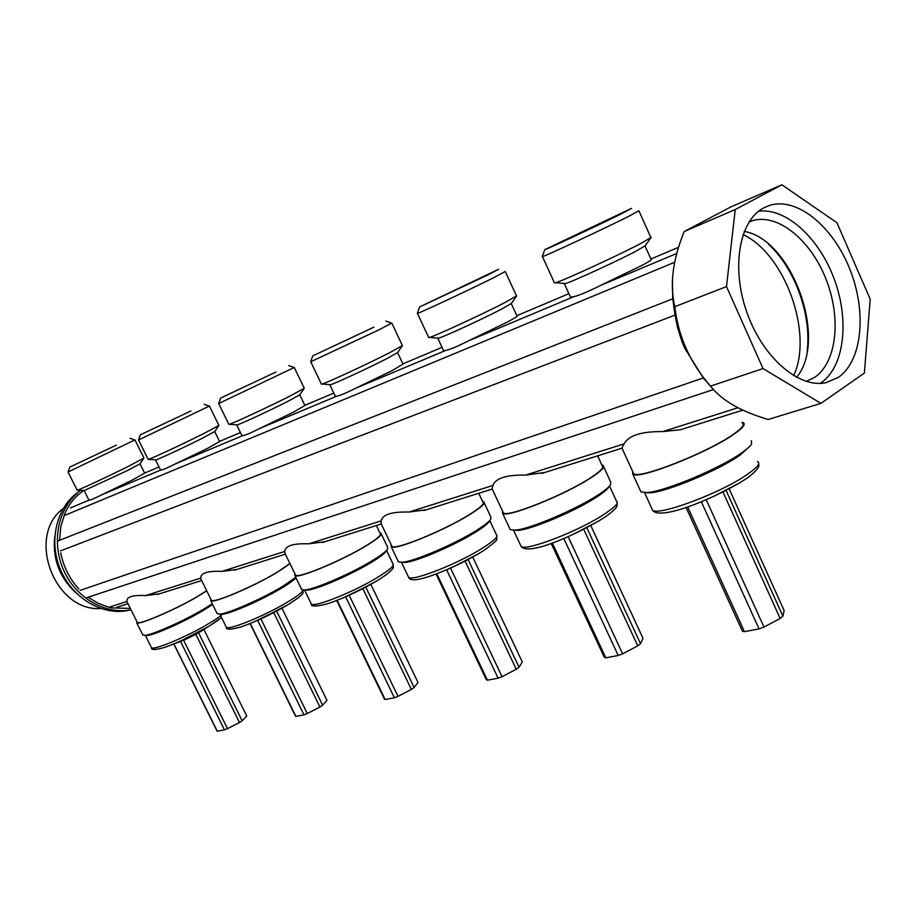 <?xml version="1.0" encoding="UTF-8"?>
<svg xmlns="http://www.w3.org/2000/svg" width="916" height="916" viewBox="0 0 916 916"><rect width="100%" height="100%" fill="white"/><g stroke="black" fill="none" stroke-linecap="round" stroke-linejoin="round"><path stroke-width="1.37" d="M722.987 492.018L780.157 618.46L763.99 627.082L706.213 499.724M763.99 627.082L759.066 628.903L701.335 501.75M759.066 628.903L744.445 631.662L687.641 506.88M744.445 631.662L742.395 631.17L686.05 507.418M726.102 490.449L782.917 616.182L784.119 610.537L729.17 488.858M782.917 616.182L780.157 618.46M632.567 471.248L632.807 474.156C637.799 480.144 707.106 453.077 733.624 434.413C742.59 428.23 745.842 424.337 743.357 422.723L742.063 422.299M751.395 440.642L751.567 444.111C750.158 446.332 746.918 449.206 741.857 452.733C720.033 468.397 664.638 491.583 647.223 492.545L640.948 491.926L640.147 490.163M750.17 445.909L740.243 455C719.507 469.897 666.974 491.869 650.337 492.785L645.505 492.659M740.861 482.228L713.85 496.289M583.732 529.322L637.754 645.86L622.628 653.841L568.149 536.639M622.628 653.841L618.231 655.501L563.798 538.494M618.231 655.501L605.831 657.837L552.291 542.982M605.831 657.837L604.32 657.31L551.18 543.383M586.812 527.731L640.536 643.719L642.952 638.257L590.809 525.612M640.536 643.719L637.754 645.86M502.483 510.933L502.598 513.303C506.456 518.364 565.481 494.732 591.473 477.442C601.32 470.973 605.178 466.965 603.037 465.397L601.846 465.007M603.633 466.691L610.583 481.805L610.663 484.587C609.186 486.923 605.373 490.14 599.213 494.228C577.538 508.884 529.334 529.402 515.101 530.169L510.258 529.654L509.651 528.36M609.724 485.846L608.819 487.06C607.4 489.304 603.77 492.361 597.908 496.243C577.32 510.189 531.601 529.643 518.009 530.375L514.185 530.238M599.637 520.551L573.21 534.326M465.133 561.199L516.258 669.241L502.06 676.672L450.592 568.195M502.06 676.672L498.086 678.183L446.63 569.809M498.086 678.183L487.438 680.199L436.817 573.771M487.438 680.199L486.327 679.661L436.085 574.046M468.133 559.584L519.04 667.214L522.303 661.959L472.759 557.088M519.04 667.214L516.258 669.241M466.45 560.466L447.065 569.626M391.201 544.734L391.212 546.703C394.235 551.031 445.474 530.066 470.664 514.002C481.175 507.361 485.514 503.285 483.694 501.773L482.595 501.43M484.152 502.735L490.804 516.91L490.816 519.166C489.304 521.548 485.022 524.982 477.957 529.494C456.706 543.245 414.066 561.645 402.239 562.264L398.437 561.84L397.979 560.878M490.186 520.036L489.144 521.479C487.701 523.757 483.614 527.032 476.915 531.314C456.718 544.402 416.265 561.851 404.975 562.447L401.872 562.298M479.32 553.321L453.695 566.638M362.976 588.919L411.376 689.427L398.013 696.378L349.317 595.514M398.013 696.378L394.395 697.763L345.71 596.98M394.395 697.763L385.155 699.515L337.168 600.335M385.155 699.515L336.71 600.518M365.885 587.282L414.124 687.504L418.005 682.443L370.843 584.362M414.124 687.504L411.376 689.427M369.331 585.198L342.538 598.159M294.941 573.863L294.872 575.534C297.265 579.267 342.47 560.443 366.744 545.467C377.713 538.722 382.441 534.623 380.907 533.169L379.888 532.872M381.251 533.891L387.628 547.23L387.594 549.073C386.06 551.432 381.411 555.016 373.636 559.836C352.935 572.786 314.703 589.469 304.742 589.973L301.719 589.629L301.364 588.908M387.17 549.669L386.06 551.249C384.594 553.504 380.163 556.917 372.778 561.497C353.107 573.817 316.833 589.641 307.318 590.122L304.765 589.973L307.318 590.122M375.64 581.614L350.897 594.438M387.571 573.691L383.93 576.359M273.987 613.067L319.924 707.026L307.295 713.553L261.106 619.308M307.295 713.553L303.986 714.835L257.808 620.659M303.986 714.835L295.879 716.369L250.286 623.51M326.863 700.19L282.025 608.316M326.932 700.328L322.627 705.206L276.838 611.487M322.627 705.206L319.924 707.026M283.055 607.617L252.988 622.388M210.875 599.224L210.76 600.667C212.672 603.907 253.068 586.835 276.392 572.809L289.925 563.546M295.754 577.366L282.918 586.217C262.846 598.434 228.187 613.697 219.691 614.121L216.989 613.285M295.948 577.744C294.093 580 289.513 583.332 282.22 587.74C263.144 599.362 230.26 613.846 222.141 614.247L220 614.098M288.414 604.423L261.518 618.598M297.895 598.091L288.987 604.079M195.795 634.307L239.488 722.506L227.511 728.655L183.601 640.204M227.511 728.655L224.454 729.857L180.555 641.475M224.454 729.857L217.298 731.208L173.868 643.891M246.599 715.751L203.936 629.532L246.599 715.751M246.736 716.083L242.122 720.778L198.554 632.773M242.122 720.778L239.488 722.506M206.444 627.769L201.051 631.33C191.226 636.998 182.524 641.028 174.945 643.444M136.862 621.495L136.702 622.754C138.236 625.594 174.727 609.976 197.112 596.808L206.73 590.82M212.272 603.736L203.318 609.369C183.887 620.933 152.193 635.006 144.865 635.361L142.667 634.696M212.626 604.446L202.734 610.777C184.276 621.781 154.197 635.132 147.201 635.475L145.587 635.395M208.734 626.395L183.108 639.803M218.855 619.766L209.249 626.086M59.551 540.291L60.822 526.711L64.647 514.048C68.654 504.51 74.62 496.987 82.566 491.468M130.335 608.419L111.638 607.903L108.134 607.045L97.852 603.106L88.154 597.232M129.74 610.067L129.499 610.125C103.233 616.525 72.101 598.469 60.124 568.802C47.93 539.226 57.536 504.269 80.894 490.346M76.028 592.927C59.54 577.63 52.441 558.829 54.742 536.524M100.737 608.545C54.571 611.842 25.957 536.226 63.078 508.62M743.071 234.576C785.172 254.201 813.477 333.538 793.657 375.686M744.273 231.37C792.397 239.774 828.098 339.893 796.588 377.346M749.082 221.947L752.414 220.71C777.673 212.936 810.683 239.958 825.946 278.979C841.472 317.875 836.892 362.358 814.713 377.312L806.195 381.4M758.608 211.218C786.352 207.531 819.728 238.652 834.579 280.033C849.659 321.333 844.174 367.018 820.999 382.854M838.335 377.369L826.003 382.67C799.118 388.75 762.959 357.778 747.067 312.906C730.899 268.148 739.075 220.619 763.715 207.852L769.772 205.31C797.218 196.803 833.171 226.607 849.922 269.407C866.971 312.081 862.322 360.904 838.335 377.369M116.343 445.142L69.742 467.126L116.343 445.142M134.973 439.909L68.059 471.98M134.996 439.955L143.949 458.057L128.916 466.072C109.794 475.667 80.058 489.556 77.494 490.117L77.127 490.106M214.71 431.55L219.565 441.512L207.497 448.393L175.46 463.851C167.514 467.893 162.624 469.942 160.815 470L101.951 494.697L132.179 480.121L144.636 473.148L140.034 463.805L127.45 470.549L84.18 490.587M101.951 494.697C94.669 498.418 90.363 500.228 89.035 500.113L88.875 500.033M206.684 590.706L196.734 596.923C174.727 609.873 138.843 625.227 137.331 622.433L137.137 622.044M127.599 602.946L126.969 601.503C126.202 596.911 132.408 594.942 145.598 595.595L159.499 593.82M190.894 410.986L140.308 434.825L190.894 410.986M209.421 406.04L138.522 439.978M209.443 406.097L218.901 425.425L204.302 433.291C184.345 443.355 151.598 458.618 148.529 459.317L148.071 459.294M218.878 425.459L214.733 431.516L202.505 438.169C185.868 446.596 158.605 459.282 155.926 459.866L155.525 459.832M289.811 563.317C287.555 565.584 282.952 568.79 275.968 572.935C253.022 586.732 213.314 603.518 211.424 600.323L211.172 599.82M201.451 580.091L200.753 578.111C200.547 573.015 207.589 570.783 221.878 571.401L236.843 569.454M275.945 372.033L220.596 398.071L275.945 372.033M294.242 367.465L218.684 403.567M294.276 367.534L304.284 388.258L290.303 395.907C269.499 406.464 233.065 423.398 229.355 424.268L228.771 424.245M304.249 388.315L299.83 394.773L288.093 401.254C270.747 410.093 240.439 424.165 237.187 424.887L236.694 424.852M299.784 394.83L304.902 405.49L293.372 412.223L259.32 428.654C250.572 433.096 244.984 435.444 242.545 435.695L241.916 435.638M376.373 525.521L380.197 533.513C381.709 534.944 377.06 538.974 366.263 545.604C342.378 560.34 297.94 578.843 295.582 575.179L295.25 574.527M285.3 554.043L284.704 551.478C285.231 545.799 293.28 543.245 308.875 543.818L325.077 541.677M373.877 327.172L312.745 355.889L373.877 327.172M391.808 323.085L378.571 330.035L310.684 361.763M402.502 345.527L389.334 352.855C367.694 363.927 326.657 382.945 322.1 384.033L321.367 384.01M402.433 345.618L397.659 352.534L386.609 358.751C368.564 368.037 334.432 383.815 330.47 384.731L329.829 384.686M397.601 352.626L402.994 364.087L392.197 370.579L355.855 388.144C346.156 393.033 339.687 395.746 336.47 396.273L335.348 396.296M478.77 493.277L482.927 502.14C484.713 503.628 480.442 507.636 470.103 514.174C445.336 529.975 394.945 550.585 391.956 546.337L391.544 545.455M381.285 524.009L381.09 520.918C382.567 514.517 391.876 511.563 409.017 512.055L426.661 509.685M487.873 274.96L419.562 306.975L498.613 269.27L487.873 274.96M505.254 271.502L493.151 277.972C468.992 290.006 418.841 313.455 417.421 313.398L417.295 313.318M516.681 295.868L504.59 302.738C482.171 314.337 435.272 336 429.604 337.397L428.642 337.351M516.59 296.005L511.368 303.471L501.212 309.31C482.514 319.043 443.527 336.996 438.581 338.187L437.756 338.107M511.265 303.608L516.979 316.009C518.032 316.089 514.746 318.138 507.143 322.157L468.19 341.004C457.324 346.454 449.767 349.614 445.531 350.507L443.607 350.668M597.633 455.847L602.213 465.786C604.308 467.32 600.507 471.282 590.82 477.637C565.252 494.64 507.224 517.884 503.411 512.903L502.861 511.712M423.753 510.601L492.029 489.098L492.9 485.457C495.636 478.186 506.514 474.74 525.521 475.118L544.883 472.461M622.204 213.428C598.961 225.004 544.528 250.446 544.791 249.633L631.536 208.356L622.204 213.428M638.853 210.76L628.227 216.577C603.266 229.126 544.493 256.526 542.444 256.606L542.272 256.491M651.15 237.404L640.421 243.69C617.418 255.77 562.79 280.88 555.623 282.712L554.363 282.655M650.99 237.645L645.196 245.74L636.173 251.087C616.983 261.232 571.607 282.036 565.367 283.582L564.267 283.479M645.036 245.957L651.104 259.446C652.375 259.468 649.513 261.358 642.505 265.125L600.553 285.449C588.232 291.586 579.29 295.341 573.702 296.715L570.485 297.162M742.441 423.146C744.88 424.726 741.674 428.562 732.846 434.653C706.763 453.008 638.624 479.618 633.7 473.732L632.967 472.106M621.735 448.256L624.139 443.836C628.582 435.455 641.452 431.379 662.749 431.596L680.714 429.684L684.183 428.596M781.886 184.792L731.094 206.798L684.241 231.508C672.676 259.583 669.539 284.636 674.829 306.665C678.206 336.412 690.114 362.896 710.564 386.128C721.556 400.315 740.769 411.433 768.18 419.471L820.954 403.372L763.017 368.575L726.503 286.582L735.239 209.535L781.886 184.792L836.926 222.737L870.2 299.166L864.372 373.052L820.954 403.372M712.877 388.876L703.316 377.976L684.733 348.229L681.985 341.634L677.611 327.733L675.023 315.104L672.745 298.788L672.447 280.548M710.564 386.128L763.017 368.575M674.829 306.665L726.503 286.582M684.241 231.508L735.239 209.535M757.452 461.527L757.44 461.527C760.658 463.072 757.692 467.057 748.555 473.469C723.743 492.007 657.814 516.658 652.616 510.098M616.308 500.983C619.147 502.483 615.621 506.548 605.728 513.178C581.362 530.261 525.143 551.913 521.227 546.337M496.22 534.658C498.705 536.089 494.732 540.188 484.278 546.944C460.611 562.768 411.765 582.038 408.776 577.263M392.758 563.729C394.922 565.115 390.582 569.202 379.739 576.004C356.897 590.728 313.799 608.075 311.486 603.953M303.013 590.007C302.761 591.931 298.032 595.686 288.815 601.285C266.819 615.037 228.324 630.803 226.504 627.208M222.336 614.235C220.275 616.365 215.833 619.445 208.997 623.464C187.86 636.368 153.098 650.818 151.667 647.669M78.879 589.011C69.536 578.763 63.49 566.729 60.742 552.875M131.034 609.816C106.061 614.773 76.818 598.732 64.097 571.229C51.342 543.852 57.376 510.109 77.184 493.403M768.616 244.286C795.122 268.571 811.828 315.551 807.122 351.389M159.041 466.988L144.613 473.091M240.427 432.57L219.519 441.42M333.813 393.09L304.833 405.341M442.039 347.324L402.891 363.881M568.893 293.681L516.842 315.699M678.607 247.286L650.898 258.999M242.545 435.695L175.46 463.851M336.47 396.273L259.32 428.654M445.531 350.507L355.855 388.144M573.702 296.715L468.19 341.004M676.821 253.446L600.553 285.449M89.035 500.113L70.349 507.956M674.737 262.228L64.532 515.456M672.745 298.788L57.971 540.909M675.023 315.104L60.399 550.917M703.316 377.976L80.173 590.351M713.472 389.54L86.528 597.77M126.969 601.503L110.263 606.804M200.753 578.111L145.598 595.595M284.704 551.478L221.878 571.401M381.09 520.918L308.875 543.818M492.9 485.457L409.017 512.055M624.139 443.836L525.521 475.118M738.044 407.723L662.749 431.596M640.948 491.926L632.807 474.156M650.337 492.785L647.223 492.545M758.482 464.069C760.326 466.175 756.788 470.687 747.88 477.602C721.797 495.384 659.863 521.983 652.547 510.132L644.555 492.671M510.258 529.654L502.598 513.303M518.009 530.375L515.101 530.169M617.144 502.712C616.915 506.308 618.953 506.846 605.236 516.979C579.942 532.963 528.601 556.699 521.112 546.394L513.555 530.261M616.468 501.086L609.541 486.098M436.108 574.046L486.362 679.695M398.437 561.84L391.212 546.703M404.975 562.447L402.239 562.264M496.861 535.723L496.564 539.341C497.938 539.535 493.724 543.234 483.934 550.447C467.034 560.924 448.92 569.557 429.593 576.336C416.654 580.595 409.67 580.927 408.639 577.332L401.471 562.321M496.483 534.864L489.762 520.631M336.745 600.507L384.48 699.16M301.719 589.629L294.872 575.534M386.586 550.493L392.884 563.672L393.376 566.981C393.239 567.519 393.88 569.844 379.522 579.244C362.564 589.48 345.389 597.61 328.02 603.633C316.112 606.701 310.547 606.827 311.337 604.022L304.524 589.996M250.057 623.601L295.479 716.117M217.252 613.835L210.76 600.667M222.141 614.247L219.691 614.121M303.242 590.03C302.143 593.763 307.02 592.102 288.7 604.297C272.384 613.938 256.434 621.506 240.862 626.991C230.489 629.784 225.657 629.876 226.367 627.288L219.886 614.132M173.754 643.937L217.069 731.048M142.873 635.12L136.702 622.754M147.201 635.475L144.865 635.361M221.546 617.521L208.963 626.292C193.276 635.406 178.38 642.471 164.308 647.509C155.239 650.062 150.968 650.142 151.529 647.738L145.358 635.383M129.499 610.125L130.954 609.678M752.414 220.71L748.933 222.176M769.772 205.31L763.463 207.989M69.742 467.126L68.047 472.003L77.173 490.186M130.061 438.272L134.858 439.943M84.49 490.598L77.494 490.117M140.045 463.782L143.938 458.069M88.921 500.125L84.203 490.655M137.331 622.433L127.072 601.892M140.308 434.825L138.511 440.012M204.211 404.3L209.283 406.086M148.129 459.397L138.579 440.012M155.926 459.866L148.529 459.317M160.529 470.034L155.571 459.935M211.424 600.323L200.913 579.026M220.596 398.071L218.672 403.613M288.7 365.587L294.07 367.511M228.84 424.383L218.752 403.601M237.187 424.887L229.355 424.268M241.984 435.787L236.74 424.978M295.582 575.179L284.819 553.035M312.745 355.889L310.65 361.843M385.865 321.081L391.579 323.153M321.447 384.182L310.776 361.82M402.33 345.447L391.853 323.188M330.47 384.731L322.1 384.033M335.439 396.491L329.886 384.857M391.956 546.337L380.93 523.242M419.562 306.975L417.261 313.421M417.421 313.398L428.757 337.603M505.323 271.64L516.441 295.776M438.581 338.187L429.604 337.397M437.837 338.348L443.733 350.942M492.075 488.709L503.411 512.903M544.791 249.633L542.215 256.652M554.512 282.987L542.444 256.606M650.784 237.324L638.944 210.943M565.367 283.582L555.623 282.712M570.657 297.528L564.382 283.8M633.7 473.732L621.987 448.153M742.933 410.093L680.714 429.684M201.669 580.538L157.174 594.553M285.368 554.18L234.347 570.244M381.205 523.998L322.386 542.524M621.941 448.199L541.711 473.457M128 603.736L116.767 607.274"/></g></svg>
